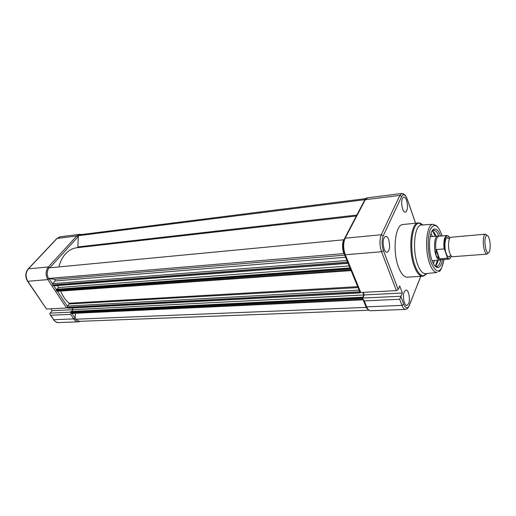 <?xml version="1.0" encoding="UTF-8"?>
<svg xmlns="http://www.w3.org/2000/svg" width="516" height="516" viewBox="0 0 516 516"><rect width="100%" height="100%" fill="white"/><g stroke="black" fill="none" stroke-linecap="round" stroke-linejoin="round"><path stroke-width="0.77" d="M71.06 313.044L70.66 314.36L50.716 315.276L49.923 314.45L50.046 313.128L70.582 312.141M50.832 308.807L52.11 310.722L50.046 313.128M46.517 309.032L66.474 307.981L47.846 279.608L27.825 281.285L46.517 309.032L27.535 281.226M52.11 310.722L363.87 294.978L362.613 297.732L362.4 297.216L362.193 297.668L362.993 299.822L71.659 313.451L71.124 313.141L362.58 299.415M67.48 307.575L66.474 307.981M77.336 247.693L76.213 247.828C72.214 248.46 68.634 250.473 65.487 253.878C62.397 257.31 60.204 261.657 58.895 266.92M80.825 234.632L78.309 235.702L77.89 246.932L77.368 247.693M78.309 235.702L364.522 199.731L364.522 200.118M365.812 198.647L364.522 199.731M75.394 313.276L75.175 319.23L365.909 307.407L368.811 310.206M75.175 319.23L79.412 321.339L368.863 310.239M365.896 306.646L365.909 307.407M362.4 297.216L70.989 311.451L70.666 312.444L71.124 313.141M71.943 307.988L73.046 309.677L71.595 311.419M362.812 292.379L363.87 294.978M359.297 290.54L359.82 292.701L360.329 292.449M60.636 291.076C62.694 296.152 65.513 300.202 69.092 303.227L69.144 303.956L67.37 306.059L67.319 307.336L68.054 308.194L360.033 292.907M350.158 268.307L350.538 270.152L351.093 270.571M350.003 267.927L56.463 289.27L56.128 290.269L57.192 291.321L350.99 270.603M57.321 285.567L58.605 287.535L349.184 265.934M58.605 287.535L57.128 289.218M347.107 260.877L347.249 262.141L348.048 263.173M343.94 239.772L48.891 267.875C46.872 271.132 46.724 274.654 48.439 278.453L54.728 279.304L55.154 280.93L52.709 283.671L52.658 284.967L53.438 285.864L347.881 263.341M48.439 278.453L344.114 253.569M343.585 239.656C342.179 243.804 342.218 248.402 343.714 253.453M442.554 259.606C441.593 264.611 440.006 267.256 437.807 267.527C435.627 267.481 433.653 265.005 431.886 260.109C427.719 248.796 429.357 229.53 434.382 229.065C436.678 228.743 438.755 231.071 440.606 236.057M434.82 265.805L436.71 266.391C438.581 266.056 439.967 263.837 440.877 259.729M433.434 263.721L434.472 260.503M435.491 265.83L437.381 260.29M435.214 266.056C436.465 265.082 437.42 263.141 438.09 260.238M421.811 225.002L421.185 225.04C414.477 225.182 412.084 249.905 417.612 264.373C419.979 270.681 422.617 273.77 425.532 273.641L437.162 272.454C434.375 272.564 431.84 269.5 429.564 263.244C424.236 248.899 426.455 224.434 432.872 224.305L436.555 225.937M403.235 224.486L402.744 224.537C395.114 224.776 392.276 251.563 398.52 267.185C401.184 273.97 404.163 277.298 407.472 277.169L422.643 276.221M406.563 200.35C408.092 206.458 407.717 210.405 405.447 212.179C404.402 212.282 403.454 211.205 402.615 208.954C401.074 202.833 401.429 198.873 403.68 197.06C404.757 196.944 405.718 198.041 406.563 200.35M388.6 239.476C390.302 246.1 389.806 250.376 387.116 252.311C386.007 252.382 385.02 251.331 384.156 249.151C382.44 242.526 382.911 238.231 385.581 236.257C386.723 236.167 387.729 237.244 388.6 239.476M408.666 303.634L406.898 305.498C404.26 306.001 402.312 296.081 404.234 291.837L405.95 290.044C408.601 289.521 410.549 299.325 408.666 303.634M401.048 296.223L399.681 299.267L364.225 300.892L362.677 298.751L362.845 298.061L401.048 296.223L402.364 293.011L399.707 285.974L398.217 289.566L396.385 290.611L360.781 292.488L359.807 291.779L344.54 254.64M363.225 292.359L364.277 294.933L362.845 298.061M402.364 293.011L364.277 294.933M438.929 236.212C437.284 232.129 435.472 230.175 433.498 230.349L431.957 231.207M436.104 236.167C434.962 233.413 433.698 231.652 432.305 230.897M435.388 236.231L432.614 231.078M432.492 236.496L430.937 233.49M451.087 237.244L450.952 237.257C448.475 237.289 447.669 247.106 449.707 252.911C450.597 255.497 451.59 256.768 452.68 256.716L487.085 254.117M489.213 238.785C488.433 236.244 487.568 235.083 486.627 235.296C484.627 237.618 484.389 242.307 485.904 249.351C486.588 251.55 487.343 252.698 488.168 252.808C490.265 253.188 490.91 244.191 489.213 238.785M488.439 252.769L487.02 254.117C486.078 254.001 485.214 252.692 484.427 250.189C482.576 244.384 483.105 234.612 485.266 234.193L486.988 235.257M449.12 238.669L447.404 237.573C444.876 237.515 444.031 247.364 446.095 253.195C447.004 255.807 448.017 257.071 449.133 256.981L450.494 255.678M450.52 255.626L450.707 255.207M440.451 259.87L439.793 260.109C438.387 260.18 437.117 258.619 435.988 255.433C433.375 248.248 434.453 236.083 437.645 236.025L438.645 236.212M439.819 260.109L440.819 259.735L438.787 258.574L435.988 255.433L435.962 250.221C435.201 242.249 436.117 237.586 438.703 236.231L438.877 236.212M449.681 238.392L449.262 237.102C446.276 232.484 443.212 240.45 444.624 249.55L444.057 248.944L436.388 249.57L439.503 258.787L439.103 258.768L436.046 249.725L436.388 249.57M435.962 250.221L436.046 249.725M450.236 258.181L448.901 259.135L447.127 258.219L439.503 258.787M447.127 258.219L447.282 257.568C448.926 259.516 450.281 259.019 451.345 256.078C449.823 259.419 449.088 258.69 448.901 259.135M444.624 249.55L447.282 257.568M448.772 236.509L449.262 237.102M50.716 315.276L53.703 319.707L73.633 318.888L70.66 314.36M78.277 236.56L49.749 267.798M49.136 278.55L52.6 283.839M53.896 285.832L56.289 289.476M57.482 291.295L67.261 306.227M71.982 313.431L75.207 318.346M78.103 236.747L76.774 235.954L57.057 238.431L28.393 268.875L48.388 266.94L76.774 235.954L79.606 234.341L59.921 236.838L56.754 238.598L28.154 268.965M50.104 314.721L53.703 319.707C55.077 321.649 56.747 322.603 58.727 322.571C57.05 322.835 55.283 321.855 53.412 319.63M80.696 321.287L78.626 321.816C76.665 321.849 75.001 320.875 73.633 318.888L75.039 318.108M28.393 268.875C25.529 272.642 25.342 276.776 27.825 281.285L27.483 281.143C25.071 276.795 25.271 272.758 28.09 269.03L28.393 268.875M49.304 278.814L47.846 279.608C45.369 275.002 45.55 270.777 48.388 266.94L49.768 267.765M60.301 236.792L56.818 238.534M77.89 246.932L356.84 215.056M70.666 312.444L362.2 298.5M70.692 311.806L362.193 297.668M67.783 308.039L359.82 292.701M67.319 307.336L359.433 291.772M67.37 306.059L359.13 290.127M69.144 303.956L358.085 287.586M69.092 303.227L357.704 286.664M56.605 290.992L350.538 270.152M56.128 290.269L350.145 269.191M56.16 289.618L350.138 268.346M53.135 285.696L347.649 263.115M52.658 284.967L347.249 262.141M52.709 283.671L346.939 260.477M55.154 280.93L345.617 257.258M54.728 279.304L344.759 255.162M421.185 225.04L432.872 224.305L434.401 224.866C434.162 225.782 436.781 222.538 441.69 234.638L442.089 235.922L441.683 234.657C437.762 224.479 433.937 222.841 430.209 229.755C427.196 236.986 427.564 252.595 431.002 262.405C436.775 274.751 441.115 273.783 444.024 259.496M423.12 224.918L419.424 223.17C411.884 222.357 408.911 249.744 415.096 265.805C417.812 272.951 420.824 276.266 424.12 275.731L427.119 273.48M426.609 273.532L422.881 276.208C419.682 276.324 416.78 272.951 414.18 266.082C408.079 250.254 410.73 223.157 418.121 222.951C419.618 222.719 421.108 223.383 422.604 224.95M364.225 300.892L366.67 306.846L402.016 305.388L399.681 299.267M400.919 296.681L403.828 304.356C405.77 308.613 407.608 308.974 409.336 305.427L420.727 276.337M415.548 223.215L407.163 199.041C405.299 194.429 403.493 193.552 401.725 196.409L383.22 235.831C381.621 240.192 381.698 245.132 383.459 250.666L398.217 289.566M396.385 290.611L381.563 251.737L345.294 254.769L344.327 254.124C342.463 248.648 342.411 243.687 344.178 239.237L345.139 238.218L381.298 234.715L399.906 195.37L365.276 199.718L345.139 238.218C343.127 243.094 343.179 248.609 345.294 254.769L360.781 292.488M440.193 270.294L438.71 271.468C440.219 271.958 441.993 267.965 444.037 259.496M409.336 305.427L409.375 305.556C406.75 309.832 408.182 308.033 405.679 309.419C404.305 309.419 403.086 308.078 402.016 305.388L403.828 304.356M363.141 299.893L365.702 306.117L366.67 306.846C367.792 309.452 369.082 310.755 370.553 310.748L405.634 309.419M401.725 196.409L399.906 195.37L401.816 193.461L403.312 193.816M367.605 197.802L364.341 200.743L344.63 238.373M383.459 250.666L381.563 251.737C379.537 245.39 379.447 239.714 381.298 234.715L383.22 235.831M406.956 198.479L407.163 199.041M420.817 276.337L408.807 306.517M444.057 248.944C443.431 241.211 444.347 236.728 446.798 235.49L438.703 236.231M78.561 321.823L58.727 322.571M81.915 234.496L79.606 234.341M76.213 247.828L356.337 216.017M80.47 234.677L365.863 198.595M436.549 266.404L437.807 267.527M421.559 225.002L419.424 223.17L418.121 222.951L402.744 224.537M435.452 266.475L436.71 266.391M425.881 273.603L424.12 275.731L422.881 276.208M432.473 230.446L433.35 230.362M415.593 223.215L407.188 198.976C404.441 193.126 404.596 195.196 403.802 194.139L401.816 193.461L367.327 197.834C366.36 197.983 365.528 198.654 364.825 199.86M433.337 230.381L434.382 229.065M370.34 310.748L368.688 310.122L365.941 306.678M450.958 237.257L485.421 234.154M449.584 238.579L449.275 238.631C447.74 238.218 447.12 237.863 447.404 237.573M486.627 235.296L485.266 234.193M449.133 256.981C448.817 256.749 449.346 256.304 450.726 255.639M430.105 236.715L437.645 236.025M438.729 236.225L437.671 236.018M440.799 259.735L448.772 259.148M432.092 260.677L439.664 260.122M488.168 252.808L487.02 254.117M449.255 237.096C445.934 234.49 447.656 236.128 446.798 235.49"/></g></svg>
